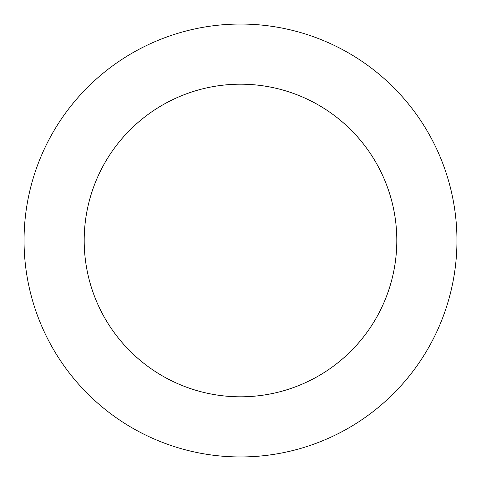 <?xml version="1.0" encoding="UTF-8"?>
<svg xmlns="http://www.w3.org/2000/svg" width="481" height="481" viewBox="0 0 481 481"><rect width="100%" height="100%" fill="white"/><g stroke="black" fill="none" stroke-linecap="round" stroke-linejoin="round"><path stroke-width="0.72" d="M396.807 240.5A156.307 156.307 0 0 1 162.344 375.865A156.307 156.307 0 0 1 162.344 105.135A156.307 156.307 0 0 1 396.807 240.5M456.95 240.5A216.45 216.45 0 0 1 132.275 427.952A216.45 216.45 0 0 1 132.275 53.048A216.45 216.45 0 0 1 456.95 240.5"/></g></svg>
